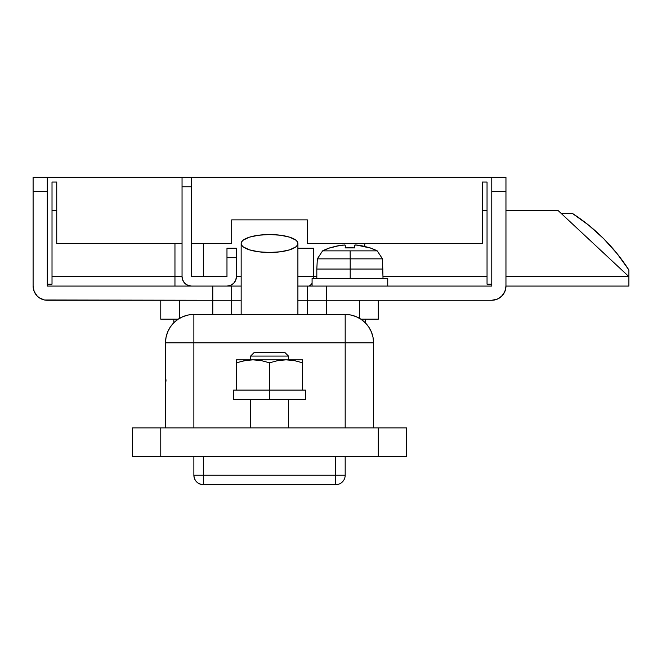 <?xml version="1.0" encoding="UTF-8"?>
<svg xmlns="http://www.w3.org/2000/svg" width="662" height="662" viewBox="0 0 662 662"><rect width="100%" height="100%" fill="white"/><g stroke="black" fill="none" stroke-linecap="round" stroke-linejoin="round"><path stroke-width="0.99" d="M288.442 356.065L284.66 352.275L254.398 352.275L250.617 356.065L288.442 356.065L250.617 356.065L250.617 359.847L250.617 356.065L254.398 352.275L284.66 352.275L288.442 356.065L288.442 359.847L288.442 356.065M288.442 427.933L288.442 399.567L288.442 427.933M250.617 399.567L250.617 427.933L250.617 399.567M165.5 342.825L165.5 427.933L165.5 342.825A28.375 28.375 0 0 1 193.875 314.45L188.339 314.996L183.018 316.61L178.111 319.233L173.808 322.758L170.283 327.061L167.66 331.968L166.046 337.289L165.5 342.825L345.183 342.825L345.183 427.933L345.183 314.45L193.875 314.45A28.375 28.375 0 0 0 165.5 342.825L193.875 342.825L193.875 314.45L193.875 342.825L373.558 342.825L373.558 427.933L373.558 342.825L373.012 337.289L371.399 331.968L368.775 327.061L365.25 322.758L360.947 319.233L356.04 316.61L350.719 314.996L345.183 314.45L193.875 314.45M193.875 427.933L193.875 342.825L193.875 427.933M373.558 342.825L345.183 342.825L345.183 314.45A28.375 28.375 0 0 1 373.558 342.825A28.375 28.375 0 0 0 345.183 314.45M160.775 427.933L132.4 427.933L132.4 456.308L160.775 456.308L160.775 427.933L378.283 427.933L132.4 427.933L132.4 456.308L378.283 456.308L160.775 456.308L160.775 427.933M406.658 427.933L378.283 427.933L378.283 456.308L406.658 456.308L406.658 427.933L406.658 456.308L378.283 456.308L378.283 427.933L406.658 427.933M335.725 484.675L335.725 456.308L335.725 475.225L203.325 475.225L203.325 456.308L203.325 484.675L335.725 484.675L335.725 475.225L193.875 475.225L193.875 456.308L193.875 475.225L203.325 475.225L203.325 484.675L335.725 484.675A9.458 9.458 0 0 0 345.183 475.225L345.183 456.308L345.183 475.225L335.725 475.225L345.183 475.225A9.458 9.458 0 0 1 335.725 484.675L338.092 484.377M201.364 484.476L203.325 484.675A9.458 9.458 0 0 1 193.875 475.225C194.429 480.968 197.582 484.121 203.325 484.675L203.275 484.675M196.639 481.911L195.638 480.72M194.057 456.308L194.595 456.308M195.53 480.571L196.614 481.878M194.007 476.814L194.239 477.832M343.545 480.546L342.403 481.919M344.811 477.873L345.059 476.772M241.158 314.45L241.158 243.508A28.375 8.97 180 0 1 269.525 234.538A28.375 8.97 180 0 1 297.9 243.508L297.9 314.45L297.9 243.508A28.375 8.97 180 0 1 269.525 252.479A28.375 8.97 180 0 1 241.158 243.508L241.158 314.45M297.9 243.508L297.354 245.254L295.74 246.943L289.592 249.847L280.382 251.792L269.525 252.479L258.668 251.792L249.466 249.847L243.318 246.943L241.704 245.254L241.158 243.508L241.704 241.754L243.318 240.074L249.466 237.162L258.668 235.217L269.525 234.538L280.382 235.217L289.592 237.162L295.74 240.074L297.354 241.754L297.9 243.508M364.762 243.525L364.762 246.463L364.762 243.525M56.742 210.425L52.017 210.425M174.958 243.525L174.958 276.625L52.017 276.625L174.958 276.625L174.958 243.525M557.975 210.425L505.958 210.425L557.975 210.425L628.9 276.625L505.958 276.625L628.9 276.625L557.975 210.425M487.042 210.425L482.317 210.425L487.042 210.425M313.598 248.25L297.9 248.25L313.598 248.25L313.598 276.625L313.598 248.25M487.042 276.625L383.017 276.625L487.042 276.625M316.817 276.625L313.598 276.625L313.49 278.512L313.598 276.625L297.9 276.625L316.817 276.625M226.975 286.075L241.158 286.075L226.975 286.075L230.591 285.355L233.661 283.311L235.705 280.241L236.425 276.625L241.158 276.625L236.425 276.625L236.425 257.708L236.425 276.625A9.458 9.458 0 0 1 226.975 286.075L191.508 286.075L226.975 286.075M500.174 297.511L503.12 294.59L505.23 290.568L505.958 286.075L505.958 191.508L491.775 191.508L491.775 286.075L297.9 286.075L307.358 286.075L307.358 300.267L491.775 300.267L497.203 299.183L501.804 296.113L504.874 291.503L505.958 286.075L628.9 286.075L628.9 276.625L628.9 286.075L505.958 286.075L505.958 177.325L491.775 177.325L491.775 286.075L307.358 286.075L307.358 300.267L297.9 300.267L492.04 300.258M66.2 286.075L174.958 286.075L174.958 276.625L182.05 276.625L174.958 276.625L174.958 286.075L66.2 286.075M226.975 276.625L191.508 276.625L191.508 186.775L182.05 186.775L182.05 276.625L182.77 280.241L184.822 283.311L187.892 285.355L191.508 286.075A9.458 9.458 0 0 1 182.05 276.625L182.05 177.325L182.05 186.775L191.508 186.775L191.508 276.625L226.975 276.625L226.975 257.708L226.975 276.625L203.325 276.625L203.325 243.525L203.325 276.625L226.975 276.625M236.425 248.25L236.425 257.708L226.975 257.708L226.975 248.25L226.975 257.708L236.425 257.708L236.425 248.25L226.975 248.25L236.425 248.25M44.52 299.994L212.783 300.267L212.783 286.075L47.283 286.075L47.283 177.325L491.775 177.325L491.775 191.508L505.958 191.508L505.958 177.325L191.508 177.325L191.508 186.775L191.508 177.325L33.1 177.325L33.1 286.075L34.176 291.503L37.254 296.113L39.406 297.875L44.52 299.994L47.283 300.267L231.7 300.267L231.7 286.075L226.164 286.075M183.647 281.88L182.232 278.47M309.353 285.893L310.346 285.355L309.353 285.893M312.059 283.311L310.346 285.355L312.059 283.311M628.9 270.005L628.9 276.625L628.9 270.005A189.142 189.142 0 0 0 572.158 213.255L588.543 225.08L603.57 238.585L617.075 253.62L628.9 270.005M572.158 213.255L561.012 213.255L572.158 213.255L588.543 225.08M603.57 238.585L617.075 253.62M47.283 300.267A14.183 14.183 0 0 1 33.1 286.075L33.1 177.325L47.283 177.325L47.283 191.508L33.1 191.508L47.283 191.508L47.283 286.075L212.783 286.075L212.783 300.267L241.158 300.267L231.7 300.267L231.7 286.075M304.479 286.075L300.978 286.075M326.275 286.075L326.275 300.267L326.275 286.075M38.288 297.048L39.406 297.875M500.05 297.602L499.454 298.008M505.958 286.075A14.183 14.183 0 0 1 491.775 300.267M47.283 284.188L52.017 284.188L52.017 182.05L56.742 182.05L56.742 243.525L182.05 243.525L56.742 243.525L56.742 182.05L52.017 182.05L52.017 284.188L47.283 284.188M487.042 284.188L491.775 284.188L487.042 284.188L487.042 182.05L487.042 284.188M482.317 182.05L487.042 182.05L482.317 182.05L482.317 243.525L482.317 182.05M191.508 243.525L231.7 243.525L231.7 219.875L307.358 219.875L307.358 243.525L482.317 243.525L307.358 243.525L307.358 219.875L231.7 219.875L231.7 243.525L191.508 243.525M231.7 219.875L307.358 219.875M212.783 314.45L212.783 300.267L179.683 300.267L179.683 318.248L179.683 300.267L212.783 300.267L212.783 314.45M359.375 318.248L359.375 300.267L326.275 300.267L326.275 314.45L326.275 300.267L307.358 300.267L307.358 314.45L307.358 300.267L359.375 300.267L359.375 318.248M378.283 319.175L360.873 319.175L378.283 319.175L378.283 300.267L378.283 319.175M178.186 319.175L160.775 319.175L160.775 300.267L160.775 319.175L178.186 319.175M231.7 300.267L212.783 300.267L231.7 300.267L231.7 314.45L231.7 300.267M312.083 286.075L312.083 278.512L312.083 286.075L312.083 278.512L387.742 278.512L312.083 278.512M355.519 244.973L354.708 245.122L354.807 247.927A61.293 0.521 -90 0 0 354.708 245.122L357.521 245.122A61.293 61.285 90 0 1 369.735 247.927A60.921 0.463 116.5 0 0 369.777 247.762A60.921 0.463 116.5 0 0 369.669 247.902A60.921 0.463 116.5 0 1 369.777 247.762L377.241 250.873L350.148 250.873L350.19 258.85L382.479 258.85L350.19 258.85L350.198 278.512L350.198 269.053L383.017 269.053L316.817 269.053L316.817 278.512L316.817 269.053L350.198 269.053L350.19 258.85L317.346 258.85L350.19 258.85L350.148 250.873L322.593 250.873L377.241 250.873A61.475 61.467 90 0 0 369.777 247.762A60.921 0.463 116.5 0 1 369.735 247.927L356.437 245.006M345.018 247.927L349.917 247.762A60.921 54.524 -179 0 0 345.357 247.902A60.921 54.524 179 0 1 354.807 247.927L345.357 247.927L345.25 245.122L344.406 244.973L336.213 246.206L330.181 247.927A60.921 0.463 -116.5 0 0 330.057 247.762A61.475 61.467 90 0 0 322.593 250.873A61.475 61.467 -90 0 1 330.057 247.762L322.593 250.873L317.346 258.85L316.817 269.053M354.551 245.585L355.477 244.973M355.469 244.973L354.575 245.122A61.293 0.521 90 0 0 354.476 247.902L354.526 246.206M330.098 247.927L339.209 245.585L344.919 245.006M345.357 247.927A61.293 0.521 -90 0 0 345.25 245.122L342.386 245.122A61.293 61.285 -90 0 0 330.181 247.927A60.921 0.463 -116.5 0 0 330.057 247.762M330.164 247.902A61.293 61.285 -90 0 1 342.312 245.122L345.125 245.122M354.575 245.122L354.575 247.911L354.575 245.122M387.742 286.075L387.742 278.512L387.742 286.075M236.425 390.108L269.525 390.108L236.425 390.108L236.425 359.847L236.425 390.108L233.595 390.108L233.595 399.567L305.463 399.567L305.463 390.108L269.525 390.108L269.525 399.567L269.525 390.108L233.595 390.108L233.595 399.567L305.463 399.567M305.463 390.108L269.525 390.108L302.625 390.108L302.625 362.801L294.449 360.641L302.625 362.801L302.625 390.108M299.406 390.108L276.542 390.108M262.516 390.108L239.644 390.108M249.036 360.029L244.617 360.641L252.975 359.847L302.625 359.847L302.625 362.801L302.625 359.847L286.075 359.847L294.441 360.641L302.625 362.801L302.625 360.045M236.425 360.045L236.425 362.801L244.609 360.641L252.975 359.847L261.341 360.641L269.525 362.801L277.709 360.641L286.075 359.847L236.425 359.847L252.975 359.847L261.341 360.641L269.525 362.801L269.525 390.108L269.525 362.801L277.709 360.641L286.075 359.847L294.449 360.641L302.625 362.801M236.599 362.743L245.9 360.418M165.5 385.375L166.046 379.847M383.017 278.512L382.479 258.85L377.241 250.873M354.708 245.114L354.708 247.919M365.242 322.758L365.242 319.175L365.242 322.758M173.816 322.758L173.816 319.175"/></g></svg>
